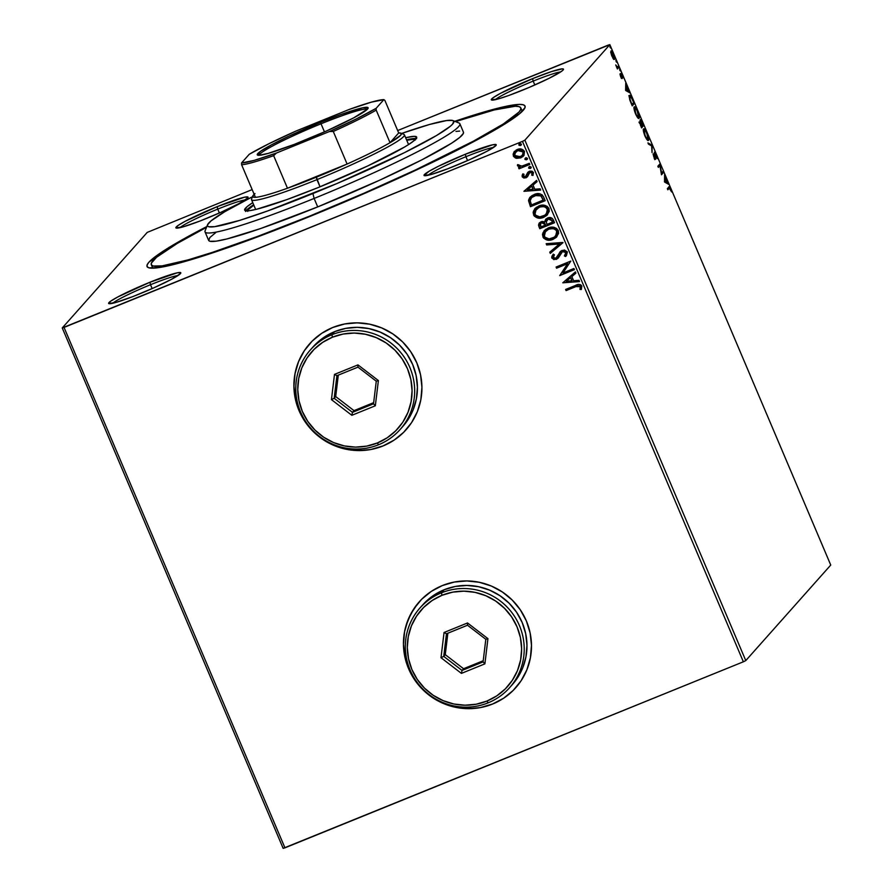 <?xml version="1.0" encoding="UTF-8"?>
<svg xmlns="http://www.w3.org/2000/svg" width="893" height="893" viewBox="0 0 893 893"><rect width="100%" height="100%" fill="white"/><g stroke="black" fill="none" stroke-linecap="round" stroke-linejoin="round"><path stroke-width="1.34" d="M308.844 216.876A205.312 17.815 157 0 1 148.383 267.643A205.312 17.815 157 0 1 206.841 226.532L164.848 250.096L148.897 262.252L147.133 264.886L147.189 266.761L149.053 267.855L158.173 267.699L165.328 266.438L196.293 258.122L239.291 243.622L290.627 224.176L345.881 201.472L400.276 177.461L449.146 154.21L488.281 133.727L514.301 117.764L519.637 113.701L524.972 107.707L524.917 105.832L523.041 104.727L519.369 104.414L497.981 108.176L454.738 121.303A205.312 17.815 157 0 1 524.928 107.807A205.312 17.815 157 0 1 308.844 216.876M533.177 81.107A36.914 3.204 -23 0 0 495.224 99.703A36.914 3.204 157 0 1 533.177 81.107L534.818 84.969L533.177 81.107A36.914 3.204 157 0 1 560.67 71.92A36.914 3.204 -23 0 0 533.177 81.107L532.585 78.64L533.177 81.107M522.193 90.327A39.214 3.405 157 0 1 491.541 100.027A39.214 3.405 157 0 1 532.585 78.64L500.549 93.307L493.338 97.571L491.306 99.86L498.439 98.877L508.91 95.439L529.259 87.38L548.994 78.361L561.429 71.395L563.137 69.978L563.461 69.118L562.4 68.85L551.573 71.563L532.585 78.64A39.214 3.405 157 0 1 563.461 69.498A39.214 3.405 157 0 1 522.193 90.327M465.923 156.71A36.914 3.204 -23 0 0 427.981 175.296A36.914 3.204 157 0 1 465.923 156.71L467.575 160.573L465.923 156.71A36.914 3.204 157 0 1 493.427 147.524A36.914 3.204 -23 0 0 465.923 156.71L465.331 154.243L465.923 156.71M454.939 165.931A39.214 3.405 157 0 1 424.298 175.631A39.214 3.405 157 0 1 465.331 154.243L438.53 166.221L429.098 171.255L424.063 175.452L431.185 174.481L448.074 168.643L469.015 159.936L486.975 151.274L495.883 145.581L496.218 144.722L492.746 144.778L465.331 154.243A39.214 3.405 157 0 1 496.218 145.101A39.214 3.405 157 0 1 454.939 165.931M150.504 284.722A36.914 3.204 -23 0 0 112.551 303.319A36.914 3.204 157 0 1 150.504 284.722L152.145 288.595L150.504 284.722A36.914 3.204 157 0 1 177.997 275.535A36.914 3.204 -23 0 0 150.504 284.722L149.912 282.255L150.504 284.722M139.52 293.942A39.214 3.405 157 0 1 108.868 303.642A39.214 3.405 157 0 1 149.912 282.255L117.876 296.923L110.665 301.187L108.633 303.475L115.755 302.493L132.644 296.666L153.596 287.948L171.545 279.286L180.464 273.593L180.788 272.733L177.327 272.789L149.912 282.255A39.214 3.405 157 0 1 180.788 273.113A39.214 3.405 157 0 1 139.52 293.942M217.747 209.118A36.914 3.204 -23 0 0 179.794 227.715A36.914 3.204 157 0 1 217.747 209.118L219.388 212.992L217.747 209.118A36.914 3.204 157 0 1 245.24 199.932A36.914 3.204 -23 0 0 217.747 209.118L217.155 206.663L217.747 209.118M206.763 218.338A39.214 3.405 157 0 1 176.111 228.039A39.214 3.405 157 0 1 217.155 206.663L185.119 221.319L177.908 225.594L175.888 227.871L183.009 226.889L199.887 221.062L220.839 212.344L238.799 203.682L247.707 197.989L248.031 197.13L244.57 197.186L217.155 206.663A39.214 3.405 157 0 1 248.042 197.509A39.214 3.405 157 0 1 206.763 218.338M419.431 601.614A64.597 63.291 -138.3 0 0 419.264 601.815A64.597 63.291 -138.3 0 0 415.747 681.259A64.597 63.291 -138.3 0 0 492.668 703.974L492.601 704.041A64.597 63.291 41.7 0 1 415.68 681.326A64.597 63.291 41.7 0 1 419.197 601.882A64.597 63.291 41.7 0 1 442.314 585.574L431.319 591.378L421.697 599.225L413.85 608.836L408.045 619.82L404.54 631.775L403.446 644.221L404.808 656.69L408.581 668.712L414.62 679.807L422.69 689.552L432.48 697.589L443.609 703.595L455.653 707.334L468.155 708.685L480.635 707.569L492.601 704.041L503.607 698.248L513.229 690.389L521.077 680.79L526.881 669.795L530.386 657.851L531.48 645.405L530.118 632.925L526.345 620.914L520.306 609.819L512.236 600.063L502.446 592.037L491.317 586.031L479.273 582.281L466.771 580.941L454.291 582.057L442.314 585.574A64.597 63.291 41.7 0 1 519.246 608.289A64.597 63.291 41.7 0 1 515.73 687.744A64.597 63.291 41.7 0 1 492.601 704.041L492.668 703.974A64.597 63.291 -138.3 0 0 515.786 687.677A64.597 63.291 -138.3 0 0 516.02 687.409M309.704 343.727L309.86 343.548A64.597 63.291 -138.3 0 0 309.704 343.727A64.597 63.291 -138.3 0 0 306.187 423.17A64.597 63.291 -138.3 0 0 383.119 445.886L383.052 445.953A64.597 63.291 41.7 0 1 306.132 423.237A64.597 63.291 41.7 0 1 309.648 343.794A64.597 63.291 41.7 0 1 332.765 327.485L321.759 333.29L312.148 341.137L304.29 350.748L298.496 361.732L294.98 373.676L293.886 386.133L295.259 398.602L299.032 410.613L305.071 421.708L313.13 431.464L322.92 439.501L334.049 445.507L346.104 449.246L358.606 450.585L371.086 449.48L383.052 445.953L394.059 440.16L403.669 432.301L411.528 422.69L417.321 411.706L420.837 399.763L421.931 387.316L420.558 374.837L416.785 362.826L410.758 351.73L402.687 341.974L392.898 333.949L381.769 327.943L369.713 324.192L357.211 322.853L344.731 323.958L332.765 327.485A64.597 63.291 41.7 0 1 409.686 350.201A64.597 63.291 41.7 0 1 406.17 429.645A64.597 63.291 41.7 0 1 383.052 445.953L383.119 445.886A64.597 63.291 -138.3 0 0 406.237 429.578A64.597 63.291 -138.3 0 0 406.46 429.321M147.222 232.403L62.253 327.943L283.148 848.35L62.253 327.943L147.222 232.403L252.161 189.595L147.222 232.403M522.461 141.384L743.367 661.791L284.945 847.837L64.05 327.43L522.461 141.384L62.253 327.943L64.05 327.43L284.945 847.837L283.148 848.35L743.367 661.791L522.461 141.384L524.872 140.179L609.852 44.65L830.747 565.057L745.778 660.597L524.872 140.179L522.461 141.384M523.521 155.951L520.853 157.748L516.455 158.329L520.731 157.882L523.957 155.382L524.504 151.453L521.266 149.064L516.21 150.002L513.095 154.02L513.587 156.431L515.484 158.028L516.578 158.195L513.486 155.84L516.455 158.329L520.731 157.882L523.454 156.018L524.504 151.453C522.662 148.908 520.228 148.26 517.192 149.533L513.832 152.19L513.363 155.974L514.468 151.363M529.795 164.446L529.303 163.307L521.925 166.098L519.402 165.931L518.9 164.837L517.527 164.758L517.449 165.518L520.139 167.036L518.554 167.672L519.034 168.81L529.795 164.446L529.303 163.307L521.925 166.098L517.527 164.758L517.527 165.774L520.139 167.036L518.554 167.672L519.034 168.81L529.795 164.446M522.193 176.781L523.845 178.053L526.357 177.607L527.752 176.323L528.913 173.13L530.475 172.282L532.15 173.13L531.681 175.151L532.954 175.408L533.422 172.472L532.094 171.222L529.85 171.143L527.785 172.371L525.653 176.568L523.633 176.412L524.001 174.258L522.796 173.968L522.171 175.307L522.316 176.647L522.918 173.822L522.193 176.781L525.944 177.807L527.439 176.769L529.828 172.449L532.15 173.13L531.681 175.151L532.954 175.408L533.422 172.472L529.292 171.333L527.785 172.371L525.408 176.691L523.488 176.178L524.001 174.258L522.796 173.968L522.193 176.781M543.725 197.264L542.185 194.908L539.64 193.748L536.146 193.87L532.172 195.489L529.705 197.666L528.6 200.155L530.464 206.685L545.188 200.713L543.725 197.264C541.515 193.535 538.323 192.609 534.137 194.507L530.062 197.23L528.544 200.702L530.464 206.685L545.188 200.713L543.725 197.264M554.531 222.737L552.321 218.428L550.847 217.68L547.61 217.97L545.59 219.455L544.842 221.832L542.04 221.442L539.182 223.094L538.501 225.125L539.807 228.708L554.531 222.737L553.28 219.767C551.941 217.602 550.055 216.999 547.61 217.97L545.768 219.243L544.842 221.832L541.125 221.721L539.272 222.993L538.925 226.61L539.807 228.708L554.531 222.737M562.992 242.662L546.181 243.7L546.706 244.95L559.398 244.012L549.764 252.15L550.289 253.389L562.914 242.472L546.181 243.7L546.706 244.95L559.398 244.012L549.764 252.15L550.289 253.389L562.992 242.662M573.953 268.492L563.003 272.934L570.806 261.08L556.093 267.052L556.573 268.19L567.557 263.736L559.721 275.602L574.433 269.63L573.953 268.492L563.003 272.934L570.806 261.08L556.093 267.052L556.573 268.19L567.557 263.736L559.721 275.602L574.433 269.63L573.953 268.492M575.873 286.62L579.423 285.872L580.45 287.077L579.959 289.41L581.332 289.522L581.845 286.039L580.673 284.722L578.932 284.398L565.604 289.455L566.084 290.593L575.996 286.486L566.084 290.593L575.873 286.62L580.338 286.664L579.959 289.41L581.332 289.522L581.845 286.039C580.126 284.086 578.017 283.885 575.538 285.425L565.604 289.455L566.084 290.593L565.749 289.399L566.207 290.459L575.873 286.62M562.78 282.813L579.512 281.585L578.988 280.346L573.619 280.737L571.855 276.584L575.929 273.146L575.405 271.907L562.78 282.813L579.512 281.585L578.988 280.346L573.619 280.737L571.855 276.584L575.929 273.146L575.405 271.907L562.78 282.813M566.262 255.8L567.356 251.904L564.421 250.018L560.771 251.145L555.859 258.244L553.548 257.831L553.258 256.749L554.408 254.762L553.124 254.237L551.695 257.586L553.85 259.651L557.98 258.334L560.983 252.819L562.735 251.458L564.822 251.525L565.883 252.596L564.409 255.911L565.548 256.537L566.452 255.577L567.356 251.904L562.043 250.397L560.011 251.859L556.975 257.485L557.6 256.648L555.859 258.244L553.37 257.508L554.408 254.762L553.124 254.237L551.852 258.11L556.406 259.361L558.404 257.865L562.512 251.547L565.883 252.596L564.409 255.911L565.548 256.537L566.329 255.733M556.908 236.69L553.035 239.357L556.25 237.371L558.616 233.352L558.281 230.539L556.462 228.329L550.892 227.246L545.623 229.389L542.497 234.055L543.614 238.13L547.409 240.094L553.158 239.224C548.994 241.01 545.601 240.195 542.966 236.768L542.855 236.902C545.478 240.329 548.871 241.155 553.035 239.357L556.83 236.779L558.281 230.539C555.692 227.068 552.309 226.219 548.135 228.005L544.261 230.628L542.855 236.902L544.317 230.561M547.565 214.666L543.692 217.334L546.896 215.347L549.262 211.328L548.938 208.516L547.108 206.305L541.549 205.223L536.269 207.366L533.154 212.043L534.26 216.106L538.055 218.071L543.815 217.2C539.651 218.986 536.258 218.171 533.623 214.744L533.501 214.878C536.135 218.305 539.528 219.131 543.692 217.334L547.487 214.755L548.938 208.516C546.349 205.044 542.955 204.196 538.78 205.982L534.918 208.605L533.501 214.878L534.974 208.538M523.934 191.303L540.667 190.075L540.142 188.836L534.784 189.227L533.021 185.074L537.084 181.636L536.559 180.397L523.934 191.303L540.667 190.075L540.142 188.836L534.784 189.227L533.021 185.074L537.084 181.636L536.559 180.397L523.934 191.303M530.933 168.007L530.286 168.476L531.168 167.259L529.929 166.455L528.768 167.147L528.779 168.23L530.286 168.476L528.656 168.029L530.286 168.476L531.112 167.024L529.482 166.578L528.656 168.029L529.605 166.444M527.227 159.267L526.58 159.747L527.462 158.519L526.223 157.726L525.062 158.407L525.073 159.49L526.58 159.747L524.95 159.289L526.58 159.747L527.406 158.295L525.776 157.849L524.95 159.289L525.899 157.704M521.177 145.034L520.53 145.503L521.423 144.286L520.173 143.483L519.023 144.175L519.023 145.258L520.53 145.503L518.9 145.057L520.53 145.503L521.356 144.052L519.726 143.606L518.9 145.057L519.849 143.472M613.469 58.86L614.607 59.128L614.228 56.181L611.325 50.923L610.767 52.084L611.526 55.143L613.111 58.402L614.484 59.351L613.524 54.261L610.946 50.99L610.857 52.72L611.906 56.08L614.484 59.351M618.972 67.209L618.492 66.071L617.163 67.02L615.746 64.943L617.409 68.962L618.972 67.209L617.23 68.56L618.972 67.209L618.492 66.071L617.353 67.087L615.746 64.943L617.409 68.962L618.972 67.209M620.735 76.887L622.12 78.506L621.584 74.499L623.225 77.858L621.182 73.338L621.573 77.468L620.021 74.443L620.735 76.887L622.064 78.595L621.495 74.487L623.225 77.858L620.97 73.382L621.573 77.468L620.021 74.443L620.735 76.887M632.903 100.027L630.704 95.964L629.799 95.361L629.23 96.02L629.699 99.525L632.222 105.876L634.365 103.465L632.903 100.027C631.15 96.165 630 94.669 629.453 95.529L629.855 100.016L632.222 105.876L634.365 103.465L632.903 100.027M643.708 125.489L640.426 119.673L640.817 122.676L639.924 121.727L639.656 122.587L641.576 127.9L643.708 125.489L641.397 127.487L643.708 125.489L640.37 119.718L640.817 122.676L639.768 121.794L641.576 127.9L643.708 125.489M652.18 145.425L647.938 142.891L648.463 144.13L651.622 145.916L652.046 152.58L652.18 145.425L651.354 145.76L652.091 145.235L647.938 142.891L648.463 144.13L651.622 145.916L652.046 152.58L652.18 145.425M663.131 171.244L661.546 173.03L659.994 163.843L657.851 166.243L658.331 167.382L659.927 165.596L661.479 174.794L663.622 172.382L663.131 171.244L661.546 173.03L659.994 163.843L657.851 166.243L658.331 167.382L659.927 165.596L661.479 174.794L663.622 172.382L663.131 171.244M669.27 188.189L671.648 191.962L670.71 188.892C669.638 186.749 669.002 186.135 668.801 187.028L667.361 188.646L667.841 189.785L669.65 187.943L671.648 191.962L669.404 186.782L667.361 188.646L667.841 189.785L668.701 188.311M664.537 182.005L668.701 184.349L666.837 182.351L664.582 174.66L664.537 182.005L668.701 184.349L666.837 182.351L664.582 174.66L664.537 182.005M654.736 158.307L655.629 158.34L654.792 153.417L654.268 153.629L656.031 155.081L657.159 158.608L656.221 154.757L654.368 152.234L655.138 157.815L653.084 153.942L653.933 157.213L655.629 159.166L655.004 153.429L657.159 158.608L656.221 154.757L654.312 152.279L655.06 158.161L654.178 158.53M648.452 140.357L647.425 134.05L645.416 130.132L643.831 128.826L643.451 131.171L644.657 135.323L647.001 139.676L648.452 140.357C649.088 139.721 648.653 137.399 647.146 133.381C645.371 129.686 644.188 128.212 643.607 128.972C642.96 129.597 643.406 131.941 644.936 136.004C646.711 139.676 647.883 141.127 648.452 140.357L648.296 140.469M639.109 118.334L638.071 112.038L636.062 108.109L634.488 106.803L634.108 109.158L635.303 113.299L637.312 117.217L639.109 118.334C639.734 117.697 639.299 115.376 637.792 111.357C636.017 107.662 634.845 106.189 634.264 106.948C633.617 107.573 634.052 109.917 635.582 113.98C637.356 117.653 638.528 119.104 639.109 118.334L638.941 118.445M625.703 90.494L629.855 92.839L627.991 90.84L626.227 86.688L625.747 83.149L625.613 90.305L629.855 92.839L627.991 90.84L626.227 86.688L625.747 83.149L625.703 90.494M620.356 70.982L619.764 69.185L620.356 70.982L619.775 70.234M616.65 62.253L616.058 60.456L616.65 62.253L616.07 61.505M610.6 48.01L610.019 46.213L610.6 48.01L610.019 47.262M630.101 96.589L629.264 95.797M608.055 45.163L397.664 130.545L609.852 44.65L524.872 140.179L745.778 660.597L743.367 661.791L745.778 660.597L830.747 565.057L609.852 44.65L608.055 45.163M308.04 345.68L304.357 350.681L298.552 361.665L295.047 373.609L293.953 386.066L295.315 398.535L299.088 410.546L301.834 416.238L308.922 426.709L317.897 435.65L328.412 442.705L340.054 447.594L352.389 450.161L364.936 450.273L371.142 449.413L383.119 445.886L394.114 440.082M417.589 603.768L410.735 614.116L406.058 625.636L404.596 631.697L403.502 644.154L404.875 656.623L408.648 668.634L414.676 679.74L422.746 689.485L432.536 697.522L443.665 703.528L449.603 705.693L461.938 708.249L474.496 708.361L480.702 707.502L492.668 703.974L503.674 698.181M168.442 247.941L169.011 247.372M664.515 178.421L665.073 178.198L664.515 178.421M665.843 182.339L666.837 182.351L665.999 182.697L667.328 183.445L668.165 183.11L667.395 183.612L665.843 182.339M664.47 181.837L666.412 182.116L664.47 181.837M665.017 181.335L665.062 178.924L664.504 179.158L665.062 178.924L666.412 182.116L664.47 181.558L665.062 178.924L666.412 182.116L665.017 181.335M662.472 171.992L662.773 172.729L663.622 172.382L661.345 174.336L662.773 172.729L662.472 171.992M659.09 165.931L658.163 166.98L659.09 165.931M659.291 164.625L659.48 165.774L659.291 164.625M654.792 153.417L654 153.73M655.06 158.161L653.888 157.09L653.084 153.942L653.933 157.213L655.395 159.356L655.629 158.34L654.714 159.635M654.212 157.503L654.022 156.699M654.815 158.854L654.681 158.061M648.396 143.963L651.254 145.581L652.091 145.235L651.321 145.749L648.396 143.963M643.44 129.273L644.221 130.01L643.362 130.367M647.771 140.402L647.86 139.308L647.782 140.391M647.972 139.219L645.84 137.198L644.233 133.113L644.087 130.11L643.362 130.411L644.512 130.01L646.231 132.164L647.938 136.685L647.972 139.219C647.514 139.833 646.565 138.661 645.137 135.703L644.087 130.11C644.556 129.485 645.505 130.668 646.945 133.671L647.76 138.493M644.579 130.478L643.284 129.195M646.99 139.654L647.883 139.286M638.93 122.14L639.611 122.486M642.558 125.098L642.871 125.835L642.558 125.098M640.672 120.99L640.047 120.175M640.203 123.022L642 125.734L641.308 126.516L640.538 125.444L640.259 122.933L642 125.734L641.029 126.627L640.114 122.598M642.212 125.489L640.794 123.256L640.906 120.823L643.016 124.596L641.933 125.6L640.85 120.856L643.016 124.596L642.212 125.489M640.259 122.933L639.466 123.234M634.097 107.249L634.878 107.997L634.209 108.31M638.618 117.195L636.497 115.175L634.778 110.643L634.744 108.086L634.008 108.388L635.157 107.997L637.122 110.609L638.618 117.195C638.16 117.809 637.211 116.648 635.783 113.679L634.744 108.086C635.202 107.461 636.162 108.645 637.591 111.647L638.417 116.47M635.224 108.455L633.93 107.171M637.635 117.63L638.495 117.284M633.215 103.075L633.528 103.811L634.365 103.465L632.054 105.463L633.528 103.811L633.215 103.075M628.806 95.73L629.453 95.529M629.286 95.808L631.451 97.761L633.662 102.572L631.686 104.604L630.023 100.507L629.933 96.667L629.174 96.98L629.766 97.036M629.933 96.667L631.798 98.364L633.662 102.572L631.965 104.492L629.878 98.889L630.056 96.567M625.714 84.623L626.272 84.388L625.714 84.623M627.009 90.84L627.991 90.84L627.154 91.186L628.482 91.934L629.331 91.599L628.56 92.102L627.009 90.84M625.625 90.327L627.567 90.606L625.625 90.327M626.172 89.825L626.216 87.425L625.669 87.648L626.216 87.425L627.567 90.606L625.625 90.048L626.216 87.425L627.567 90.606L626.172 89.825M621.573 77.468L620.892 76.597M620.122 73.717L621.595 75.615M620.936 76.686L621.305 78.305M621.461 78.238L622.153 77.959L621.461 78.238M621.361 75.079L620.881 74.242M620.133 69.833L619.552 69.085M617.967 66.662L617.353 67.087M617.822 66.808L618.135 67.544L617.822 66.808M616.427 61.104L615.835 60.356M611.828 52.854L611.359 52.129M613.781 58.324L613.815 59.228M613.759 59.474L613.748 58.078M612.096 55.868L611.426 52.129L610.801 52.386L611.526 52.062L613.324 54.484L614.004 58.201L611.85 55.969L611.426 52.129L614.105 57.052L614.004 58.201L612.096 55.868M610.377 46.86L609.796 46.112M640.85 120.856L640.069 121.158M611.426 52.129L610.689 52.408M614.004 58.201L613.067 58.614M580.082 289.265L581.41 289.388L579.959 289.41L580.461 286.53L575.996 286.486L579.87 285.883L580.573 286.943L580.238 288.807M577.146 286.039L577.726 285.849M575.918 273.124L571.855 276.584L575.918 273.124M579.457 281.462L562.903 282.679L579.457 281.462M572.033 280.726L570.683 277.544L566.296 281.284L570.683 277.544L566.296 281.284L570.56 277.678L571.911 280.871L570.683 277.544L571.911 280.871L566.296 281.284L572.033 280.726M574.4 269.552L559.721 275.602L567.68 263.602L556.573 268.19L556.25 266.996L556.696 268.056L567.68 263.602L559.844 275.457L574.4 269.552M565.548 256.537L564.543 255.789L566.006 252.462L562.635 251.402L561.329 252.384M564.956 255.342L564.409 255.911M558.527 257.731L556.406 259.361L551.852 258.11L553.247 254.103L551.818 257.452L553.984 259.517M557.478 256.782L557.835 256.157M564.543 255.789L566.14 255.934M557.745 256.358L556.919 257.519M552.053 255.878L551.796 256.916M555.915 259.428L558.315 257.965M561.094 252.686L563.092 251.257L565.213 251.547L566.117 252.931L565.191 255.074M562.981 242.639L550.289 253.389L549.898 252.038L550.412 253.255L562.981 242.639M559.52 243.878L546.706 244.95L546.349 243.689L546.829 244.805L559.52 243.878M543.056 232.526L543.123 237.091L546.817 239.815L551.807 239.681L556.707 236.902M546.125 239.592L546.817 239.815M548.347 240.05L549.173 240.072M549.787 240.038L550.401 239.971M551.807 239.681L552.488 239.48M544.663 230.193L543.748 231.298M542.553 234.502L542.587 235.361M545.132 231.733L549.273 228.809L554.408 228.72L556.306 230.048L557.21 232.158L555.513 236.243M549.273 228.809L549.831 228.63M555.669 236.076L556.919 231.053C554.832 228.228 552.097 227.548 548.737 228.999L548.615 229.144C551.986 227.693 554.709 228.374 556.797 231.187L555.613 236.143L552.555 238.23C549.206 239.67 546.471 239 544.339 236.243L545.489 231.265L548.737 228.999L545.556 231.198M539.372 222.882L538.624 224.991L539.93 228.563L554.497 222.658L539.807 228.708L538.925 226.61L539.339 222.926M546.069 218.908L544.964 221.698L545.835 219.165M545.132 220.437L545.009 221.062M546.795 220.08L548.503 218.874L550.601 218.919L552.667 222.067L552.108 220.761L548.224 218.975L546.951 219.868L548.224 218.975L552.108 220.761L552.667 222.067L547.063 224.422L546.226 221.966L548.101 219.109L551.003 219.365L552.544 222.201L547.063 224.422L546.215 221.732L546.962 219.868M549.396 218.718L550.601 218.919M540.377 223.853L542.018 222.614L543.993 222.603M544.496 222.882L545.679 224.902L541.75 222.714L540.6 223.507M540.834 226.956L540.533 223.574L541.75 222.714L545.433 224.322L545.556 225.036L540.834 226.956L540.109 224.422L541.214 223.049L543.87 222.737L545.556 225.036L540.834 226.956M533.701 210.514L533.78 215.068L537.474 217.792L543.145 217.457L547.364 214.878M536.782 217.568L537.474 217.792M542.453 217.658L543.145 217.457M535.309 208.169L534.405 209.275M533.21 212.478L533.244 213.349M535.789 209.71L540.477 206.607L545.366 206.83L547.856 210.134L546.17 214.22M546.326 214.052L547.565 209.029C545.478 206.205 542.754 205.524 539.383 206.975L539.26 207.12C542.631 205.669 545.355 206.35 547.442 209.163L546.27 214.119L543.201 216.206C539.852 217.646 537.117 216.977 534.985 214.22L536.146 209.252L539.383 206.975L536.213 209.174M530.565 196.706L528.667 200.802L530.587 206.551L545.154 200.635L530.464 206.685L528.544 200.702L530.118 197.163M529.828 197.52L528.835 199.474M531.168 198.101L533.925 195.88L537.53 194.819M534.338 195.69L531.48 197.699M538.49 194.83L541.27 196.08L543.312 200.043L531.491 204.932L530.196 200.735L531.424 197.766L534.74 195.511L541.125 195.924L534.74 195.511M541.002 196.058L543.19 200.188L542.788 198.815L543.19 200.188L531.491 204.932L530.196 200.735L531.625 197.554L536.927 195.009L541.002 196.058M537.073 181.614L533.021 185.074L537.073 181.614M540.622 189.952L524.057 191.169L540.622 189.952M533.188 189.216L531.837 186.034L527.45 189.774L531.837 186.034L527.45 189.774L531.715 186.168L533.065 189.361L531.837 186.034L533.065 189.361L527.45 189.774L533.188 189.216M526.133 176.178L525.408 176.691M526.39 175.888L527.908 172.237L525.999 176.278M533.054 175.262L531.681 175.151L532.273 172.996L529.951 172.304L529.036 172.996L531.569 172.304L532.384 173.532L531.804 175.017L533.054 175.262M528.913 173.13L529.828 172.449M527.562 176.635L525.944 177.807L522.316 176.647L524.492 177.975L527.562 176.635M522.561 174.481L522.204 176.289M529.482 166.578L528.656 168.029M530.286 168.476L531.112 167.024M528.723 167.426L529.493 168.431L531.123 167.772M529.761 164.368L519.034 168.81L518.71 167.616L519.157 168.677L529.761 164.368M520.262 166.891L517.527 165.774L517.65 164.613L518.107 166.232L520.262 166.891M525.776 157.849L524.95 159.289M526.58 159.747L527.406 158.295M525.006 158.697L525.787 159.702L527.406 159.043M514.413 151.442L513.832 152.19M514.625 151.196L513.218 154.88L515.607 157.894L520.731 157.882L524.079 155.248M522.651 156.733L523.421 156.052M513.218 153.875L513.218 154.88M516.444 151.274L519.302 150.124L522.305 150.671L523.465 153.384L521.735 155.862M515.35 152.368L515.853 151.777M522.505 155.159L523.298 151.855L517.806 150.526L523.175 152L522.438 155.237L520.262 156.744L514.692 155.449L515.529 152.123L517.806 150.526L515.596 152.056M519.726 143.606L518.9 145.057M520.53 145.503L521.356 144.052M518.967 144.454L519.748 145.459L521.367 144.8M548.615 229.144L553.158 228.552L556.183 230.193L557.031 233.441L554.542 237.125L549.173 238.911L544.953 237.225L544.06 235.116L544.652 232.459L548.615 229.144M539.26 207.12L543.815 206.529L546.84 208.169L547.688 211.418L545.188 215.101L539.818 216.887L535.61 215.202L534.706 213.092L535.019 211.061L539.26 207.12M517.683 150.671L520.731 150.27L522.773 151.33L523.343 153.529L521.612 155.996L517.661 157.201L514.87 155.795L514.826 153.172L517.683 150.671M207.567 224.746L205.122 230.751A138.415 12.011 -23 0 0 314.113 198.447L312.93 193.535A133.805 11.609 157 0 1 207.567 224.746A133.805 11.609 157 0 1 252.485 196.739L224.768 211.708L211.016 220.906L207.544 224.813L207.578 226.041L208.806 226.755L214.744 226.655L239.581 220.415L267.61 210.96L337.063 183.489L404.373 152.692L436.554 135.502L450.306 126.293L452.628 124.105L453.744 121.169L452.517 120.443L446.578 120.555L429.444 124.507L401.616 133.448A133.805 11.609 157 0 1 452.963 120.588A133.805 11.609 157 0 1 312.93 193.535L314.113 198.447A138.415 12.011 157 0 1 205.044 231.912L208.638 240.373A138.415 12.011 -23 0 0 317.707 206.908L314.113 198.447L317.707 206.908A138.415 12.011 -23 0 0 463.456 132.209L459.873 123.747A138.415 12.011 157 0 1 314.113 198.447A138.415 12.011 -23 0 0 458.98 122.988L452.963 120.588M415.379 140L412.923 139.375L406.739 140.268A91.119 7.903 157 0 1 415.122 139.755M416.238 138.527A93.43 8.104 -23 0 0 406.549 139.844L416.651 138.605M408.57 144.566L414.207 140.569L416.607 136.986L414.084 136.339L405.656 137.734A93.43 8.104 157 0 1 416.663 137.098A93.43 8.104 157 0 1 318.276 187.519L286.631 199.686L256.972 209.152L249.716 210.648L244.715 210.212L247.115 206.629L252.764 202.633A93.43 8.104 157 0 0 244.66 210.112L244.66 210.112A93.43 8.104 157 0 0 318.276 187.519L367.682 165.975L404.607 146.999L408.57 144.566L404.417 134.81A83.049 7.211 157 0 1 316.959 179.627A83.049 7.211 -23 0 0 403.882 134.352L400.868 133.146A80.738 7.01 157 0 1 390.029 142.701A80.738 7.01 157 0 1 347.098 164.033A80.738 7.01 157 0 1 316.368 177.171L320.018 186.816L316.959 179.627A83.049 7.211 157 0 1 251.525 199.708L255.666 209.464M520.798 107.874A200.702 17.413 157 0 0 455.508 121.604L494.342 109.928L515.25 106.256L518.844 106.568L520.675 107.64L520.719 109.471L519 112.049L503.395 123.926L473.39 141.172L415.58 169.904L363.708 193.346L309.458 216.195A200.702 17.413 157 0 1 151.308 264.719A200.702 17.413 157 0 1 206.529 227.291L177.205 243.454L156.588 257.251L151.375 263.111L151.43 264.953L153.261 266.025L162.169 265.868L187.876 259.941L212.3 252.406L257.497 236.455L309.458 216.195A200.702 17.413 157 0 0 520.798 107.874L522.26 111.335M215.883 232.493L209.877 237.505L208.728 240.541L209.989 241.277L216.128 241.177L226.878 238.956L260.399 228.619L317.707 206.908L379.346 180.341L421.942 159.791L451.467 143.282L459.817 137.355L463.411 133.314L463.378 132.052M459.638 131.092L455.966 131.416M245.586 211.474L253.657 204.743A93.43 8.104 -23 0 0 245.977 210.793M247.741 211.429L248.5 209.431L253.846 205.167A91.119 7.903 157 0 0 247.64 210.848M321.034 123.792A58.826 5.101 -23 0 0 259.059 155.304A58.826 5.101 157 0 1 321.034 123.792L324.472 131.885L321.034 123.792A58.826 5.101 157 0 1 367.235 109.381A58.826 5.101 -23 0 0 321.034 123.792L320.676 122.319L321.034 123.792M304.725 140.257A60.211 5.224 157 0 1 257.664 155.148A60.211 5.224 157 0 1 320.676 122.319L341.07 114.483L362.77 107.785L368.083 107.696L367.581 109.013L353.907 117.753L326.336 131.059L294.165 144.432L268.246 153.384L258.948 155.304L257.318 154.891L260.432 151.386L271.494 144.833L288.841 136.205L320.676 122.319A60.211 5.224 157 0 1 368.095 108.276A60.211 5.224 157 0 1 304.725 140.257M254.985 193.591L252.752 196.103L253.746 197.264L255.443 197.32A80.738 7.01 157 0 1 252.786 196.002L251.569 199.005A83.049 7.211 -23 0 0 316.959 179.627L316.368 177.171A80.738 7.01 157 0 1 287.479 188.233L316.368 177.171L347.098 164.033L287.479 188.233L273.649 155.661L276.372 153.06L329.461 131.517L356.419 118.892L376.132 108.321L383.856 99.648L384.861 100.373L398.691 132.957L390.029 142.701L376.199 110.118L376.132 108.321L383.856 99.648L384.861 100.373L398.691 132.957L390.029 142.701L400.667 135.267L401.292 133.425L398.691 132.957A80.738 7.01 157 0 1 400.868 133.146M252.786 196.002A80.738 7.01 157 0 1 254.17 194.306M287.479 188.233A80.738 7.01 157 0 1 255.443 197.32A80.738 7.01 -23 0 0 287.479 188.233L273.649 155.661A80.738 7.01 157 0 1 241.612 164.747L255.443 197.32L241.612 164.747A80.738 7.01 -23 0 0 273.649 155.661L276.372 153.06L329.461 131.517L333.268 131.461L347.098 164.033L287.479 188.233M349.029 109.515L295.94 131.07L268.983 143.695L249.27 154.266L241.556 162.939L241.612 164.747L241.556 162.939L254.114 160.405L276.372 153.06A79.354 6.887 157 0 1 241.556 162.939L249.27 154.266A79.354 6.887 157 0 1 295.94 131.07L349.029 109.515A79.354 6.887 157 0 1 383.856 99.648L371.287 102.17L349.029 109.515M347.098 164.033A80.738 7.01 -23 0 0 390.029 142.701L376.199 110.118A80.738 7.01 157 0 1 333.268 131.461L347.098 164.033M333.268 131.461A80.738 7.01 -23 0 0 376.199 110.118L376.132 108.321A79.354 6.887 157 0 1 329.461 131.517L333.268 131.461M441.421 592.829L442.013 595.296A57.677 56.516 41.7 0 1 517.036 626.841A57.677 56.516 41.7 0 1 486.919 701.061L488.125 702.836A59.976 58.771 -138.3 0 0 519.447 625.647A59.976 58.771 -138.3 0 0 441.421 592.829A59.976 58.771 41.7 0 1 512.85 613.926A59.976 58.771 41.7 0 1 509.59 687.699A59.976 58.771 41.7 0 1 488.125 702.836A59.976 58.771 41.7 0 1 416.696 681.739A59.976 58.771 41.7 0 1 419.956 607.977A59.976 58.771 41.7 0 1 441.421 592.829L444.178 589.737L441.421 592.829A59.976 58.771 -138.3 0 0 410.099 670.029A59.976 58.771 -138.3 0 0 488.125 702.836L486.919 701.061L496.742 695.893L505.326 688.871L512.336 680.299L517.516 670.487L520.652 659.827L521.624 648.709L520.407 637.569L517.036 626.841L511.644 616.94L504.445 608.233L495.704 601.056L485.77 595.698L475.009 592.349L463.847 591.155L452.706 592.148L442.013 595.296L432.19 600.476L423.606 607.486L416.596 616.058L411.416 625.87L408.28 636.542L407.308 647.648L408.525 658.788L411.896 669.516L417.288 679.417L424.488 688.135L433.228 695.301L443.162 700.659L453.923 704.008L465.086 705.202L476.226 704.209L486.919 701.061A57.677 56.516 41.7 0 1 411.896 669.516A57.677 56.516 41.7 0 1 442.013 595.296L441.421 592.829M509.59 687.699L512.336 684.607A59.976 58.771 -138.3 0 0 515.607 610.834A59.976 58.771 -138.3 0 0 444.178 589.737A59.976 58.771 -138.3 0 0 422.713 604.885L419.956 607.977M444.055 632.49L467.519 622.968L487.935 638.651L484.888 663.867L461.413 673.389L440.997 657.706L444.055 632.49L440.997 657.706L461.413 673.389L462.038 670.442L463.556 668.723L483.213 660.742L463.556 668.723L462.038 670.442L443.732 656.377L445.261 654.658L463.556 668.723L445.261 654.658L443.732 656.377L446.467 633.773L467.508 625.234L485.814 639.299L483.08 661.903L462.038 670.442L443.732 656.377L440.997 657.706L443.732 656.377L446.467 633.773L444.055 632.49L446.467 633.773L467.508 625.234L467.519 622.968L444.055 632.49M512.191 684.775L517.315 678.144L522.695 667.942L525.955 656.846L526.97 645.293L525.698 633.706L522.193 622.555L516.589 612.252L509.099 603.199L500.013 595.731L489.677 590.161L478.492 586.679L466.872 585.44L455.296 586.467L444.178 589.737L433.953 595.129L422.545 605.063M447.862 633.204L445.261 654.658L447.862 633.204M462.038 670.442L461.413 673.389L484.888 663.867L483.08 661.903L462.038 670.442M483.08 661.903L484.888 663.867L487.935 638.651L485.814 639.299L483.08 661.903M485.814 639.299L487.935 638.651L467.519 622.968L467.508 625.234L485.814 639.299M331.872 334.741L332.464 337.197A57.677 56.516 41.7 0 1 407.487 368.753A57.677 56.516 41.7 0 1 377.359 442.973L378.565 444.747A59.976 58.771 -138.3 0 0 409.898 367.559A59.976 58.771 -138.3 0 0 331.872 334.741A59.976 58.771 41.7 0 1 403.301 355.838A59.976 58.771 41.7 0 1 400.031 429.611A59.976 58.771 41.7 0 1 378.565 444.747A59.976 58.771 41.7 0 1 307.136 423.65A59.976 58.771 41.7 0 1 310.407 349.877A59.976 58.771 41.7 0 1 331.872 334.741L334.618 331.649L331.872 334.741A59.976 58.771 -138.3 0 0 300.55 411.93A59.976 58.771 -138.3 0 0 378.565 444.747L377.359 442.973L387.194 437.793L395.778 430.783L402.788 422.21L407.967 412.399L411.093 401.727L412.075 390.621L410.858 379.48L407.487 368.753L402.096 358.841L394.896 350.134L386.156 342.968L376.21 337.61L365.46 334.261L354.287 333.067L343.158 334.049L332.464 337.197L322.641 342.376L314.057 349.386L307.036 357.97L301.867 367.782L298.731 378.442L297.749 389.56L298.976 400.7L302.347 411.427L307.728 421.329L314.939 430.035L323.679 437.213L333.614 442.571L344.374 445.92L355.537 447.114L366.677 446.12L377.359 442.973A57.677 56.516 41.7 0 1 302.347 411.427A57.677 56.516 41.7 0 1 332.464 337.197L331.872 334.741M400.031 429.611L402.788 426.519A59.976 58.771 -138.3 0 0 406.058 352.746A59.976 58.771 -138.3 0 0 334.618 331.649A59.976 58.771 -138.3 0 0 313.153 346.785L310.407 349.877M334.495 374.401L357.97 364.88L378.386 380.563L375.328 405.779L351.853 415.301L331.437 399.618L334.495 374.401L331.437 399.618L351.853 415.301L352.478 412.354L354.008 410.635L373.665 402.654L354.008 410.635L352.478 412.354L334.172 398.289L335.701 396.57L354.008 410.635L335.701 396.57L334.172 398.289L336.918 375.685L357.959 367.135L376.266 381.199L373.52 403.803L352.478 412.354L334.172 398.289L331.437 399.618L334.172 398.289L336.918 375.685L334.495 374.401L336.918 375.685L357.959 367.135L357.97 364.88L334.495 374.401M402.631 426.687L407.755 420.056L413.135 409.854L416.406 398.758L417.422 387.205L416.149 375.618L412.644 364.467L407.041 354.164L399.551 345.1L390.464 337.643L380.117 332.073L368.932 328.591L357.323 327.34L345.736 328.378L334.618 331.649L324.405 337.029L312.996 346.975M338.302 375.116L335.701 396.57L338.302 375.116M352.478 412.354L351.853 415.301L375.328 405.779L373.52 403.803L352.478 412.354M373.52 403.803L375.328 405.779L378.386 380.563L376.266 381.199L373.52 403.803M376.266 381.199L378.386 380.563L357.97 364.88L357.959 367.135L376.266 381.199M621.495 74.487L620.657 74.822M617.498 67.053L616.661 67.399M151.308 264.719L152.77 268.168"/></g></svg>
